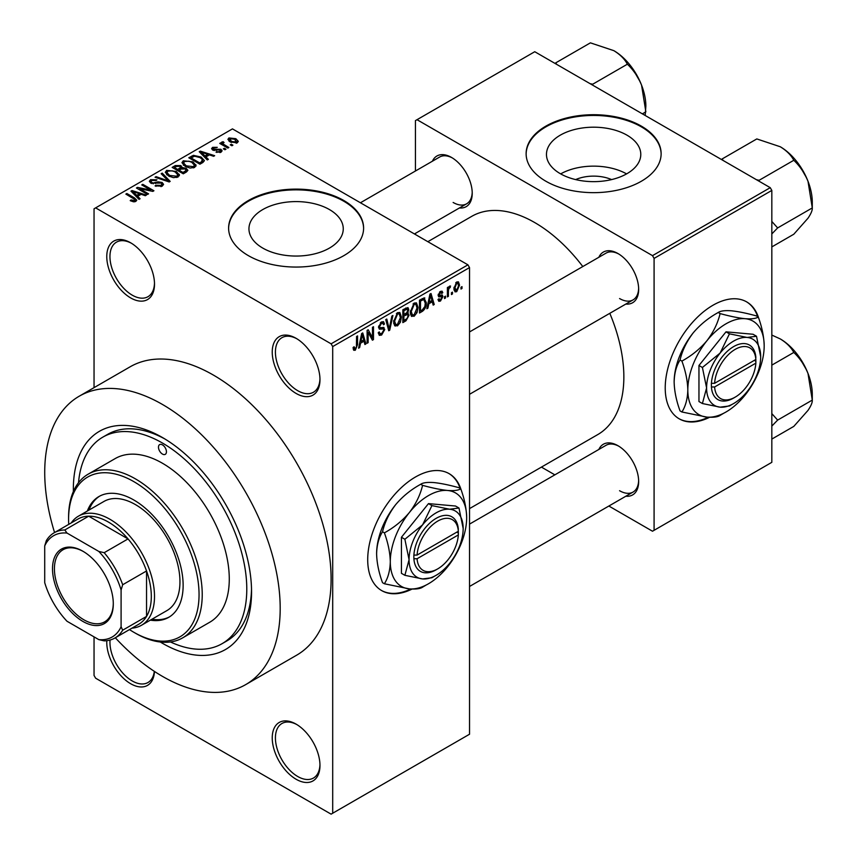 <?xml version="1.0" encoding="UTF-8"?>
<svg xmlns="http://www.w3.org/2000/svg" width="857" height="857" viewBox="0 0 857 857"><rect width="100%" height="100%" fill="white"/><g stroke="black" fill="none" stroke-linecap="round" stroke-linejoin="round"><path stroke-width="1.29" d="M296.104 393.438A33.755 19.486 60 0 1 272.237 352.098A33.755 19.486 60 0 1 296.104 338.322L296.104 338.322A33.755 19.486 60 0 1 319.972 379.651A33.755 19.486 60 0 1 296.104 393.438M296.918 338.804A31.505 18.19 -120 0 0 281.942 337.679A31.505 18.19 -120 0 0 277.111 362.918A31.505 18.19 -120 0 0 297.7 390.674A31.505 18.19 -120 0 0 313.448 392.238A31.505 18.19 -120 0 0 319.961 378.708M296.104 779.249A33.755 19.486 60 0 1 272.237 737.909A33.755 19.486 60 0 1 296.104 724.133L296.104 724.133A33.755 19.486 60 0 1 319.972 765.462A33.755 19.486 60 0 1 296.104 779.249M296.918 724.615A31.505 18.19 -120 0 0 281.942 723.49A31.505 18.19 -120 0 0 277.111 748.729A31.505 18.19 -120 0 0 297.7 776.485A31.505 18.19 -120 0 0 313.448 778.049A31.505 18.19 -120 0 0 319.961 764.519M154.464 671.438A33.755 19.486 60 0 1 130.639 683.715A33.755 19.486 60 0 1 106.814 640.693M110.05 640.05A31.505 18.19 -120 0 0 132.224 680.951A31.505 18.19 -120 0 0 147.972 682.515A31.505 18.19 -120 0 0 154.314 671.331M130.639 297.904A33.755 19.486 60 0 1 106.771 256.564A33.755 19.486 60 0 1 130.639 242.788L130.639 242.788A33.755 19.486 60 0 1 154.506 284.128A33.755 19.486 60 0 1 130.639 297.904M131.442 243.27A31.505 18.19 -120 0 0 116.477 242.145A31.505 18.19 -120 0 0 111.646 267.384A31.505 18.19 -120 0 0 132.224 295.151A31.505 18.19 -120 0 0 147.972 296.704A31.505 18.19 -120 0 0 154.485 283.185M461.152 489.925A67.499 38.972 120 0 0 449.186 473.685A67.499 38.972 120 0 0 415.431 477.028A67.499 38.972 120 0 0 371.338 536.514A67.499 38.972 120 0 0 381.686 590.602A67.499 38.972 120 0 0 412.088 589.059M460.145 488.415A67.499 38.972 120 0 0 448.864 473.503M575.647 179.595A29.877 17.247 180 0 1 611.609 179.595M626.981 135.17A47.156 27.231 0 0 0 575.583 129.268A47.156 27.231 0 0 0 546.466 154.421A47.156 27.231 0 0 0 560.285 173.671A47.156 27.231 0 0 0 611.673 179.574A47.156 27.231 0 0 0 640.79 154.421A47.156 27.231 0 0 0 626.981 135.17M626.596 173.896A47.156 27.231 0 0 0 560.671 173.896M641.357 126.129A67.499 38.972 0 0 0 567.795 117.677A67.499 38.972 0 0 0 526.123 153.682A67.499 38.972 0 0 0 545.898 181.245A67.499 38.972 0 0 0 619.461 189.686A67.499 38.972 0 0 0 661.133 153.682A67.499 38.972 0 0 0 641.357 126.129M661.133 154.056A67.499 38.972 0 0 0 641.357 126.857A67.499 38.972 0 0 0 568.095 118.341A67.499 38.972 0 0 0 526.134 154.056M262.756 248.08A47.156 27.231 180 0 1 248.948 228.819A47.156 27.231 180 0 1 278.054 203.666A47.156 27.231 180 0 1 329.452 209.569A47.156 27.231 180 0 1 343.261 228.819A47.156 27.231 180 0 1 314.155 253.983A47.156 27.231 180 0 1 262.756 248.08M343.839 200.527A67.499 38.972 0 0 0 270.276 192.086A67.499 38.972 0 0 0 228.605 228.091A67.499 38.972 0 0 0 248.369 255.643A67.499 38.972 0 0 0 321.932 264.095A67.499 38.972 0 0 0 363.604 228.091A67.499 38.972 0 0 0 343.839 200.527M363.604 228.455A67.499 38.972 0 0 0 343.839 201.266A67.499 38.972 0 0 0 270.566 192.75A67.499 38.972 0 0 0 228.605 228.455M598.85 257.282A29.256 16.883 60 0 1 617.972 253.533L617.972 253.533A29.256 16.883 60 0 1 638.658 289.355A29.256 16.883 60 0 1 625.846 304.053M618.786 254.026A27.006 15.587 -120 0 0 606.06 253.115L469.529 331.948M432.421 161.202A29.256 16.883 60 0 1 451.553 157.452L451.553 157.452A29.256 16.883 60 0 1 472.228 193.275A29.256 16.883 60 0 1 459.427 207.962M452.357 157.934A27.006 15.587 -120 0 0 439.641 157.035L360.433 202.766M598.85 449.454A29.256 16.883 60 0 1 617.972 445.704L617.972 445.704A29.256 16.883 60 0 1 638.658 481.527A29.256 16.883 60 0 1 625.846 496.224M618.786 446.197A27.006 15.587 -120 0 0 606.06 445.286L469.529 524.109M73.381 491.5A126 72.749 60 0 1 162.455 437.531A126 72.749 60 0 1 251.551 591.855A126 72.749 60 0 1 162.455 643.296A126 72.749 60 0 1 160.28 642M164.876 438.966A119.252 68.849 -120 0 0 107.607 434.381L102.829 437.134A119.252 68.849 -120 0 0 78.512 482.705M115.32 637.779A166.504 96.134 -120 0 0 162.455 676.366A166.504 96.134 -120 0 0 245.713 684.604A166.504 96.134 -120 0 0 271.23 551.18A166.504 96.134 -120 0 0 162.455 404.461A166.504 96.134 -120 0 0 79.208 396.213A166.504 96.134 -120 0 0 54.569 532.551M245.713 684.604L296.618 655.209A166.504 96.134 -120 0 0 322.146 521.784A166.504 96.134 -120 0 0 213.372 375.066A166.504 96.134 -120 0 0 130.114 366.817L79.208 396.213M469.529 508.619L597.758 434.585A126 72.749 -120 0 0 609.798 313.319M582.803 266.548A126 72.749 -120 0 0 534.757 222.584A126 72.749 -120 0 0 471.757 216.339L427.847 241.685M758.681 318.151A67.499 38.972 120 0 0 746.704 301.91A67.499 38.972 120 0 0 712.96 305.253A67.499 38.972 120 0 0 668.856 364.739A67.499 38.972 120 0 0 679.205 418.827A67.499 38.972 120 0 0 709.607 417.284M757.674 316.64A67.499 38.972 120 0 0 746.393 301.728M452.464 292.141L452.464 293.972L451.446 294.562L451.446 292.719L452.464 292.141M448.415 291.466L448.415 296.318L447.397 296.897L447.397 287.545L448.415 286.966L448.415 288.455L449.614 286.099L450.578 286.045L448.597 289.441L448.415 291.466L447.397 290.877M445.522 296.147L445.522 297.99L444.504 298.568L444.504 296.736L445.522 296.147M442.919 296.629L440.466 301.064L438.816 301.31L437.991 299.489L439.009 298.739L440.541 299.693L441.901 297.454L441.644 296.758L438.73 296.854L438.141 295.386L440.423 291.401L442.105 291.166L442.769 292.719L441.762 293.48L440.455 292.719L439.148 294.615L439.48 295.204L442.33 294.979L442.919 296.629L440.305 295.129M438.388 299.2L440.541 299.693M441.762 293.48L439.47 292.151M438.323 294.133L439.48 295.204M428.8 303.796L427.922 308.145L426.861 308.756L429.935 294.122L431.007 293.501L434.231 304.503L433.171 305.113L432.303 301.771L428.8 303.796L427.997 303.335M414.135 316.276L411.221 315.933L410.224 312.098L414.135 303.078L416.459 302.864L418.034 307.438L417.027 312.634L414.135 316.276L410.417 314.133M411.853 316.49L411.221 315.933M397.498 325.874L394.595 325.542L393.588 321.707L397.509 312.676L399.823 312.473L401.397 317.036L400.401 322.232L397.498 325.874L393.792 323.732M395.216 326.099L394.595 325.542M355.28 350.245L353.695 350.256L353.095 347.503L354.102 346.753L355.334 348.713L356.416 347.117L356.566 336.48L357.573 335.901L357.573 344.621L355.28 350.245L353.213 349.056M353.095 347.91L355.334 348.713M331.102 343.828L467.933 264.834L469.529 267.588L469.529 734.235L332.698 813.229L332.698 346.582L331.102 343.828L95.63 207.876L94.045 208.797L94.045 387.643M469.529 267.588L332.698 346.582M360.529 343.218L359.651 347.556L358.59 348.178L361.665 333.534L362.736 332.923L365.96 343.914L364.911 344.525L364.032 341.193L360.529 343.218L359.726 342.757M368.135 332.366L368.135 342.661L367.117 343.25L367.117 330.384L368.199 329.763L372.474 337.604L372.474 327.299L373.491 326.71L373.491 339.576L372.399 340.197L368.135 332.366L367.117 331.788M383.229 327.32L384.772 329.495L381.611 335.044L379.319 335.355L378.258 332.645L379.276 331.884L380.005 333.684L381.708 333.491L383.754 330.106L383.293 328.959L379.362 329.131L378.548 327.149L381.429 321.953L383.54 321.675L384.482 324.042L383.465 324.792L382.854 323.218L381.461 323.443L379.565 326.603L379.951 327.781L378.548 326.967L379.876 327.728L384 327.503M392.913 315.494L389.731 330.191L388.746 330.759L385.746 319.629L386.796 319.029L389.185 329.013L391.853 316.104L392.913 315.494M407 312.505L409.068 315.247L405.982 320.807L402.844 322.618L402.844 309.763L407.953 307.577L408.778 309.57L407.686 312.891L408.264 313.03M423.926 297.829L426.283 302.585C426.55 306.099 425.265 309.002 422.447 311.305L419.48 313.019L419.48 300.154L424.847 297.99M459.545 285.113L456.727 291.68L455.024 291.851L453.91 288.466L456.727 281.996L458.452 281.835L459.545 285.113L458.431 284.47M462.009 286.624L462.009 288.466L460.991 289.045L460.991 287.213L462.009 286.624M94.045 636.858L94.045 675.445L95.63 678.198L331.102 814.15L332.698 813.229M232.9 145.165L231.883 145.754L230.297 144.833L231.304 144.244L232.9 145.165M225.959 149.172L224.941 149.761L223.345 148.839L224.363 148.261L225.959 149.172M208.358 159.338L207.298 159.948L199.242 151.743L200.302 151.121L214.668 155.685L213.607 156.295L209.408 154.881L205.905 156.906L208.358 159.338M195.91 166.194L195.91 164.726L194.71 167.383L190.061 168.047L185.241 166.419L181.941 162.68L183.291 160.773L192.911 161.834L196.06 165.487M179.274 175.792L179.274 174.325L178.074 176.981L173.425 177.656L168.604 176.028L165.305 172.289L166.654 170.382L176.285 171.432L179.424 175.096M162.198 186.151L155.085 185.915L155.953 185.251L160.987 185.348L161.962 184.148L161.127 183.066L150.757 183.087L149.332 181.277L150.586 179.659L156.96 179.82L156.092 180.495L151.914 180.399L151.003 181.48L151.807 182.52L153.253 182.991L157.934 181.823L162.123 182.466L163.591 184.384L162.198 186.151M140.087 198.749L139.027 199.36L130.971 191.154L132.032 190.543L146.397 195.107L145.336 195.717L141.137 194.303L137.634 196.328L140.087 198.749M467.933 264.834L232.461 128.882L95.63 207.876M133.488 201.813L130.2 200.613L131.067 199.949L134.613 200.581L134.86 199.467L125.861 194.1L126.879 193.521L134.431 197.881L136.756 200.184L135.867 201.352L133.488 201.813M134.613 201.802L134.86 199.467M148.572 193.853L147.554 194.432L136.424 188.004L137.506 187.383L150.703 190.072L141.769 184.919L142.787 184.33L153.928 190.757L152.835 191.39L139.659 188.701L148.572 193.853M170.168 181.384L169.183 181.952L155.042 177.249L156.092 176.649L168.315 180.945L161.159 173.725L162.219 173.114L170.168 181.384M186.419 172L183.28 173.81L172.15 167.383L175.289 165.562L180.881 165.572L182.123 167.554L186.237 168.326L187.897 170.339L186.419 172M182.166 167.222L182.123 168.572M202.884 162.487L199.917 164.201L188.786 157.774L193.425 155.331L201.084 157.035L204.437 160.655L202.884 162.487M221.052 152.171L215.975 152.096L219.96 151.464L220.067 149.954L212.643 150.007L211.583 148.636L212.611 147.35L217.271 147.34L213.811 148.004L213.489 149.332L220.881 149.247L222.124 150.811L221.052 152.171M219.96 152.621L220.067 149.954M213.811 148.004L213.489 150.371M228.851 147.5L227.833 148.09L219.735 143.408L220.742 142.83L222.038 143.569L221.813 142.048L223.206 141.737L224.073 142.573L223.195 142.915L223.184 144.019L228.851 147.5M221.481 142.53L221.813 143.269M223.206 141.737L223.184 145.401M237.303 142.787L230.297 141.994L227.908 139.359L228.915 137.945L235.846 138.684L238.321 141.373L237.303 142.787M170.457 641.957A119.252 68.849 -120 0 0 222.081 643.682L226.859 640.929A119.252 68.849 -120 0 0 251.519 589.038M770.239 187.672L771.825 190.425L654.084 258.407L652.498 255.643L770.239 187.672L534.757 51.72L415.431 120.612L415.431 171.004M415.431 233.361L415.431 234.518M654.084 258.407L654.084 530.312L652.498 531.222L608.856 506.026M554.854 474.853L541.431 467.108M654.084 530.312L771.825 462.33L771.825 190.425M652.498 255.643L417.027 119.701M678.894 418.645A67.499 38.972 120 0 0 708.353 417.22M619.568 298.547A27.006 15.587 -120 0 0 633.066 299.886A27.006 15.587 -120 0 0 638.636 288.413M453.139 202.466A27.006 15.587 -120 0 0 466.637 203.805A27.006 15.587 -120 0 0 472.218 192.332M619.568 490.718A27.006 15.587 -120 0 0 633.066 492.057A27.006 15.587 -120 0 0 638.636 480.584M381.365 590.419A67.499 38.972 120 0 0 410.824 588.995M131.067 201.074L131.067 199.949M126.879 194.689L126.879 193.521M132.032 192.236L132.032 190.543M137.634 197.946L137.634 196.328M134.378 192.954L136.67 195.375L139.487 193.746L132.739 191.475L134.378 192.954L134.378 194.625M136.67 196.971L136.67 195.375M132.739 192.954L132.739 191.475M139.487 195.246L139.487 193.746M137.506 188.626L137.506 187.383M150.703 190.95L150.703 190.072M142.787 185.498L142.787 184.33M139.659 189.879L139.659 188.701M155.953 186.344L155.953 185.251M160.987 186.687L160.987 185.348M150.586 182.98L150.586 179.659M151.807 183.559L151.807 182.52M153.253 183.837L153.253 182.991M157.934 182.884L157.934 181.823M162.123 186.194L162.123 182.466M156.092 177.603L156.092 176.649M168.315 181.663L168.315 180.945M162.219 174.807L162.219 173.114M166.654 174.667L166.654 170.382M176.285 172.675L176.285 171.432M167.961 171.132L166.944 172.568L169.632 175.449L176.767 176.231L177.763 174.807L175.235 172L172.289 170.8L167.961 171.132M169.632 176.563L169.632 175.449M176.767 177.517L176.767 176.231M175.289 167.061L175.289 165.562M180.881 169.183L180.881 165.572M186.055 172.214L186.237 168.326M174.464 168.711L174.464 167.544L177.785 169.472L180.848 167.19L180.848 169.204M177.785 170.639L177.785 169.472M180.645 169.322L180.045 166.258L176.221 166.526L174.464 167.544M179.092 170.222L182.991 172.471L186.055 170.543L185.23 168.915L181.084 169.065L179.092 170.222L179.092 171.389M182.991 173.639L182.991 172.471M185.144 172.739L185.144 171.229M183.291 165.069L183.291 160.773M192.911 163.076L192.911 161.834M184.598 161.523L183.58 162.969L186.269 165.851L193.403 166.633L194.4 165.197L191.872 162.401L188.926 161.191L184.598 161.523M186.269 166.954L186.269 165.851M193.403 167.918L193.403 166.633M193.425 156.617L193.425 155.331M201.084 158.256L201.084 157.035M191.1 157.945L199.627 162.873L201.449 161.823L202.37 159.413L200.056 157.602L194.55 156.199L191.1 157.945L191.1 159.113M199.627 164.041L199.627 162.873M202.777 162.551L202.37 159.413M201.449 163.323L201.449 161.823M200.302 152.825L200.302 151.121M205.905 158.534L205.905 156.906M202.648 153.542L204.941 155.963L207.758 154.335L201.009 152.053L202.648 153.542L202.648 155.213M204.941 157.549L204.941 155.963M201.009 153.542L201.009 152.053M207.758 155.835L207.758 154.335M216.842 152.439L216.842 151.432M212.611 149.986L212.611 147.35M214.486 150.553L214.486 149.525M220.881 152.267L220.881 149.247M224.363 149.429L224.363 148.261M220.742 143.997L220.742 142.83M222.038 144.747L222.038 143.569M224.652 146.247L224.652 145.079M231.304 145.411L231.304 144.244M228.915 141.051L228.915 137.945M235.846 139.937L235.846 138.684M236.178 143.226L234.914 139.316L230.051 138.63L229.483 141.491M230.051 138.63L231.304 141.405L236.178 142.101L236.736 141.276L236.736 143.055M231.304 142.519L231.304 141.405M358.815 347.074L359.651 347.556M364.525 343.079L365.96 343.914M362.725 340.443L364.032 341.193M361.815 337.23L360.872 341.514L363.689 339.886L362.275 334.519L361.815 337.23L360.99 336.747M360.09 341.065L360.872 341.514M361.547 334.101L362.275 334.519M367.117 342.072L368.135 342.661M370.31 336.351L372.474 337.604M371.402 338.365L373.491 339.576M378.28 333.127L381.611 335.044M381.161 322.125L384.482 324.042M380.337 322.789L381.461 323.443M378.644 326.078L379.565 326.603M381.558 327.642L384.772 329.495M388.382 329.409L389.731 330.191M388.103 328.392L389.185 329.013M400.326 316.415L401.397 317.036M399.608 321.782L400.401 322.232M397.509 314.176L394.606 321.139L395.773 324.524L397.487 324.375L400.39 317.583L399.255 314.048L396.395 313.533M393.631 320.572L394.606 321.139M405.982 307.952L408.778 309.57M405.832 313.383L409.068 315.247M403.861 310.673L403.861 314.519L406.829 312.687L407.771 310.363L407.311 309.131L403.861 310.673L402.844 310.095M402.844 313.93L403.861 314.519M403.861 316.019L403.861 320.529L407.054 318.525L408.061 315.847L407.525 314.455L403.861 316.019L402.844 315.44M402.844 319.95L403.861 320.529M404.558 314.112L405.854 314.873M416.963 306.817L418.034 307.438M416.234 312.173L417.027 312.634M414.145 304.578L411.242 311.541L412.41 314.915L414.124 314.776L417.027 307.984L415.881 304.449L413.031 303.935M410.257 310.973L411.242 311.541M421.151 310.555L422.447 311.305M425.222 301.975L426.283 302.585M420.498 301.075L420.498 310.93L422.319 309.88L424.868 306.527L425.265 303.153L423.733 299.457L420.498 301.075L419.48 300.486M419.48 310.341L420.498 310.93M420.991 299.286L422.287 300.036M422.212 298.579L424.226 299.586L422.34 298.504M427.086 307.663L427.922 308.145M432.796 303.667L434.231 304.503M430.996 301.021L432.303 301.771M430.085 297.808L429.132 302.093L431.96 300.475L430.546 295.108L430.085 297.808L429.261 297.336M428.35 301.643L429.132 302.093M429.818 294.69L430.546 295.108M438.023 299.65L440.466 301.064M438.184 294.754L441.644 296.758M440.455 291.391L442.769 292.719M444.504 297.4L445.522 297.99M447.397 295.729L448.415 296.318M447.397 287.866L448.415 288.455M448.993 286.795L450.289 287.545M448.757 287.341L449.561 287.802M447.397 288.755L448.597 289.441M451.446 293.394L452.464 293.972M454.039 290.127L456.727 291.68M456.695 283.346L454.917 287.877L456.76 290.33L458.538 285.788L457.767 283.26L455.742 282.789M453.953 287.32L454.917 287.877M453.942 289.409L456.76 290.33M460.991 287.877L462.009 288.466M162.455 454.06A5.624 3.246 -120 0 0 165.272 454.339A5.624 3.246 -120 0 0 166.129 449.829A5.624 3.246 -120 0 0 162.455 444.879A5.624 3.246 -120 0 0 159.648 444.601A5.624 3.246 -120 0 0 158.781 449.1A5.624 3.246 -120 0 0 162.455 454.06M150.35 620.147A69.749 40.268 -120 0 0 168.69 617.351A69.749 40.268 -120 0 0 179.381 561.453A69.749 40.268 -120 0 0 133.821 499.995A69.749 40.268 -120 0 0 98.941 496.535A69.749 40.268 -120 0 0 87.35 511.029M151.946 619.225A69.749 40.268 -120 0 0 169.482 616.879M129.482 629.595A92.256 53.263 -120 0 0 133.821 632.273A92.256 53.263 -120 0 0 199.049 594.608A92.256 53.263 -120 0 0 133.821 481.623A92.256 53.263 -120 0 0 68.581 519.278A92.256 53.263 -120 0 0 68.731 524.377M135.406 633.184L133.821 632.273L135.406 633.184A94.506 54.559 60 0 0 182.659 637.865L209.708 622.257A94.506 54.559 -120 0 0 224.191 546.53A94.506 54.559 -120 0 0 162.455 463.251A94.506 54.559 -120 0 0 115.202 458.57L88.153 474.178A94.506 54.559 60 0 1 135.406 478.859A94.506 54.559 60 0 1 197.142 562.138A94.506 54.559 60 0 1 182.659 637.865M68.581 519.278L68.581 517.446A94.506 54.559 60 0 1 88.153 474.178M222.081 643.682A119.252 68.849 -120 0 0 240.367 548.126A119.252 68.849 -120 0 0 162.455 443.037A119.252 68.849 -120 0 0 102.829 437.134M71.227 522.931A63 36.38 60 0 1 78.448 516.16L103.911 501.463A63 36.38 60 0 1 135.406 504.58A63 36.38 60 0 1 176.563 560.103A63 36.38 60 0 1 166.911 610.591L141.448 625.289A63 36.38 60 0 1 131.989 628.149M99.744 496.096A69.749 40.268 -120 0 0 88.935 510.108M756.506 179.745L759.152 180.281L793.796 160.28C799.763 165.915 804.498 172.9 807.99 181.245A45.282 26.149 -120 0 1 812.286 202.209L812.286 207.93C812.5 210.233 811.065 213.672 807.99 218.224L793.796 234.229L771.825 246.912M771.825 233.929L777.642 227.93L812.286 207.93L807.99 181.245A45.282 26.149 -120 0 0 780.256 146.751C786.597 150.639 791.107 155.149 793.796 160.28M777.642 227.93L771.825 221.438M723.104 160.463L722.172 158.931L756.817 138.93L780.256 146.751M722.172 158.931L721.551 159.563M52.513 568.791A42.979 24.81 60 0 1 82.904 551.244A42.979 24.81 60 0 1 113.295 603.885A42.979 24.81 60 0 1 82.904 621.432A42.979 24.81 60 0 1 52.513 568.791M83.386 551.533A41.629 24.028 -120 0 0 63.043 549.733A41.629 24.028 -120 0 0 54.419 568.791A41.629 24.028 -120 0 0 72.599 610.687A41.629 24.028 -120 0 0 104.672 621.839A41.629 24.028 -120 0 0 113.285 603.328M78.448 516.16A63 36.38 60 0 1 126.997 533.043A63 36.38 60 0 1 154.506 596.44A63 36.38 60 0 1 141.448 625.289M121.094 626.756L122.68 630.195A60.751 35.073 60 0 1 114.87 638.037L138.738 624.25A60.751 35.073 -120 0 0 146.547 616.408A60.751 35.073 -120 0 0 151.314 596.44A60.751 35.073 -120 0 0 146.547 570.966A60.751 35.073 -120 0 0 128.036 538.914L88.678 516.182A60.751 35.073 -120 0 0 77.987 519.031L54.12 532.808A60.751 35.073 60 0 1 64.811 529.969L66.996 533.065A58.501 33.777 -120 0 0 44.714 545.92L44.714 582.664A58.501 33.777 -120 0 0 66.996 621.25L98.812 639.622A58.501 33.777 -120 0 0 121.094 626.756L121.094 590.012A58.501 33.777 -120 0 0 98.812 551.437L66.996 533.065M98.812 551.437L104.179 552.69L128.036 538.914A60.751 35.073 -120 0 0 88.678 516.182L64.811 529.969M122.68 630.195L146.547 616.408L146.547 570.966L122.68 584.742L121.094 590.012M44.714 545.92L46.31 540.649A60.751 35.073 60 0 1 54.12 532.808M114.87 638.037A60.751 35.073 60 0 1 104.179 640.875L98.812 639.622M104.179 552.69A60.751 35.073 60 0 1 122.68 584.742M771.825 426.1L777.642 420.101L771.825 413.61M771.825 439.084L793.796 426.4L807.99 410.396C811.065 405.843 812.5 402.404 812.286 400.101L777.642 420.101M807.99 373.416L812.286 400.101L812.286 394.381A45.282 26.149 -120 0 0 807.99 373.416A45.282 26.149 -120 0 0 780.256 338.922C786.597 342.811 791.107 347.321 793.796 352.452C799.763 358.076 804.498 365.071 807.99 373.416M771.825 365.136L793.796 352.452M771.825 335.066L780.256 338.922M590.087 83.665L592.733 84.2L627.367 64.2C633.344 69.824 638.079 76.819 641.572 85.164A45.282 26.149 -120 0 1 645.857 106.129L645.192 115.481M642.375 113.852L645.857 111.849L641.572 85.164A45.282 26.149 -120 0 0 613.837 50.659C620.179 54.559 624.689 59.069 627.367 64.2M556.675 64.371L555.754 62.85L590.398 42.85L613.837 50.659M555.754 62.85L555.122 63.482M458.334 531.254L417.08 555.068L413.845 555.111L413.899 558.753A31.505 18.19 120 0 0 436.117 569.809L437.702 568.887A29.256 16.883 120 0 0 458.334 534.929L458.334 531.254A29.256 16.883 120 0 0 437.702 521.12A29.256 16.883 120 0 0 417.08 555.068M458.334 529.422A31.505 18.19 120 0 0 436.117 518.367A31.505 18.19 120 0 0 413.899 555.079L413.845 555.111M463.166 528.469A38.254 22.089 120 0 0 449.636 509.229A38.254 22.089 120 0 0 422.597 524.848A38.254 22.089 120 0 0 409.068 559.696A38.254 22.089 120 0 0 422.597 578.936A38.254 22.089 120 0 0 449.636 563.328A38.254 22.089 120 0 0 463.166 528.469L458.977 508.019L449.636 509.229L431.928 505.609L422.597 524.848L404.879 539.257L409.068 559.696L404.879 575.315L422.597 578.936L431.928 577.736L434.542 576.172M404.879 575.315L401.43 573.322L401.43 537.264L428.479 503.616L455.528 506.026L458.977 508.019M431.928 505.609L428.479 503.616M404.879 539.257L401.43 537.264M422.576 485.351C420.316 494.875 415.924 503.927 409.389 512.507A54.002 31.173 120 0 0 390.299 561.721A54.002 31.173 120 0 0 409.389 588.888A54.002 31.173 120 0 0 447.568 566.841A54.002 31.173 120 0 0 466.669 517.628A54.002 31.173 120 0 0 447.568 490.472A54.002 31.173 120 0 0 409.389 512.507C402.458 520.724 394.124 527.505 384.386 532.85L382.522 531.779C384.772 522.245 389.164 513.193 395.698 504.612C402.64 496.396 410.964 489.626 420.701 484.269C422.951 482.673 427.354 482.105 433.888 482.566C440.819 483.294 449.154 484.998 458.891 487.687L460.755 488.758C458.506 490.365 454.114 490.932 447.568 490.472C440.637 489.733 432.303 488.029 422.576 485.351L420.701 484.269M384.386 532.85C388.092 542.984 390.064 552.604 390.299 561.721C390.053 570.591 388.092 577.939 384.386 583.767L409.389 588.888C415.87 589.348 420.262 588.78 422.576 587.174L426.25 584.977M384.386 583.767L382.522 582.685C378.815 572.562 376.844 562.942 376.609 553.826C376.844 544.956 378.815 537.607 382.522 531.779M466.669 517.628C466.422 508.49 464.462 498.87 460.755 488.758M395.698 504.612A54.002 31.173 120 0 0 376.609 553.826M413.899 558.753L417.08 558.743L458.334 534.929M417.08 558.743A29.256 16.883 120 0 0 437.702 568.887M456.802 532.143L458.388 533.065M755.853 359.479L714.609 383.293L711.364 383.336L711.428 386.978A31.505 18.19 120 0 0 733.646 398.034L735.231 397.112A29.256 16.883 120 0 0 755.853 363.154L755.853 359.479A29.256 16.883 120 0 0 735.231 349.345A29.256 16.883 120 0 0 714.609 383.293M755.863 357.648A31.505 18.19 120 0 0 733.646 346.592A31.505 18.19 120 0 0 711.428 383.304L711.364 383.336M760.684 356.694A38.254 22.089 120 0 0 747.165 337.454A38.254 22.089 120 0 0 720.116 353.073A38.254 22.089 120 0 0 706.596 387.921A38.254 22.089 120 0 0 720.116 407.161A38.254 22.089 120 0 0 747.165 391.553A38.254 22.089 120 0 0 760.684 356.694L756.506 336.244L747.165 337.454L729.457 333.834L720.116 353.073L702.408 367.482L706.596 387.921L702.408 403.54L720.116 407.161L729.457 405.961L732.06 404.397M702.408 403.54L698.958 401.547L698.958 365.489L726.008 331.841L753.057 334.251L756.506 336.244M729.457 333.834L726.008 331.841M702.408 367.482L698.958 365.489M720.094 313.576C717.845 323.1 713.452 332.152 706.907 340.743A54.002 31.173 120 0 0 687.817 389.946A54.002 31.173 120 0 0 706.907 417.113A54.002 31.173 120 0 0 745.097 395.066A54.002 31.173 120 0 0 764.187 345.853A54.002 31.173 120 0 0 745.097 318.697A54.002 31.173 120 0 0 706.907 340.743C699.976 348.949 691.642 355.73 681.915 361.076L680.04 360.004C682.301 350.47 686.693 341.418 693.227 332.837C700.158 324.621 708.493 317.851 718.23 312.494C720.48 310.898 724.872 310.33 731.417 310.791C738.348 311.52 746.683 313.223 756.41 315.912L758.284 316.983C756.035 318.59 751.632 319.158 745.097 318.697C738.166 317.958 729.832 316.254 720.094 313.576L718.23 312.494M681.915 361.076C685.611 371.21 687.582 380.829 687.817 389.946C687.582 398.816 685.611 406.164 681.915 411.992L706.907 417.113C713.388 417.573 717.791 417.005 720.094 415.399L723.779 413.203M681.915 411.992L680.04 410.91C676.344 400.787 674.373 391.167 674.138 382.051C674.373 373.181 676.344 365.832 680.04 360.004M764.187 345.853C763.951 336.715 761.98 327.095 758.284 316.983M693.227 332.837A54.002 31.173 120 0 0 674.138 382.051M711.428 386.978L714.609 386.968L755.853 363.154M714.609 386.968A29.256 16.883 120 0 0 735.231 397.112M754.321 360.368L755.917 361.29M134.431 199.103L134.431 197.881M155.599 183.559L155.599 182.498M166.162 180.945L166.162 180.163M179.691 169.868L179.691 168.368M191.614 157.645L191.614 156.135M216.103 150.393L216.103 149.129M356.566 344.043L357.573 344.621M378.569 327.588L381.236 329.131M387.61 326.528L388.778 327.213M404.686 320.057L405.982 320.807M404.322 308.906L405.629 309.656M438.141 295.365L440.648 296.811M135.074 199.927L135.074 201.695M161.962 184.148L161.962 186.28M151.003 181.48L151.003 183.216M166.944 172.568L166.944 174.903M177.763 174.807L177.763 177.142M183.58 162.969L183.58 165.305M194.4 165.197L194.4 167.544M220.613 150.671L220.613 152.396M213.093 148.797L213.093 150.232M222.863 143.419L222.863 145.219M380.005 333.684L378.258 332.677M383.293 328.959L381.183 327.738M382.854 323.218L381.065 322.189M399.255 314.048L397.198 312.869M395.773 324.524L393.706 323.325M407.311 309.131L405.618 308.156M407.525 314.455L405.747 313.426M415.881 304.449L413.835 303.26M412.41 314.915L410.342 313.726M441.366 292.58L439.92 291.744M457.767 283.26L456.203 282.36M798.499 163.858L806.576 177.86M469.529 394.295L633.066 299.886M633.066 492.057L469.529 586.467M466.637 203.805L414.434 233.94M798.499 356.03L806.576 370.031M632.07 67.778L640.158 81.779"/></g></svg>
